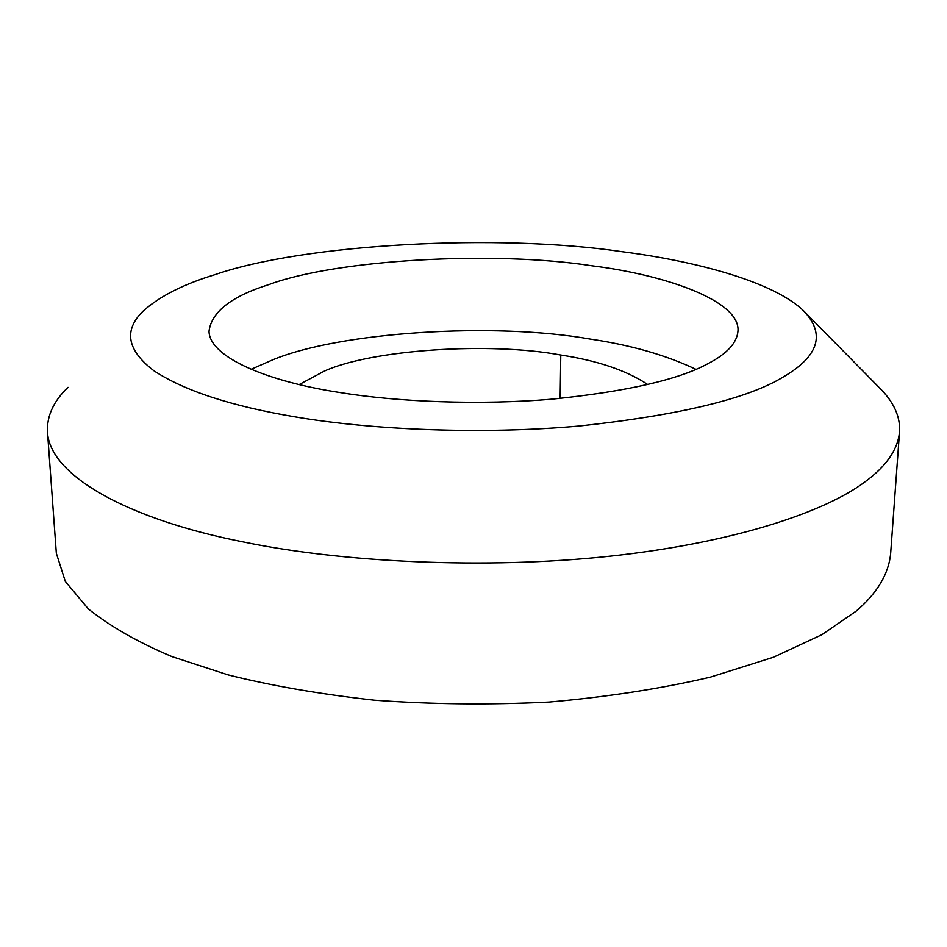 <?xml version="1.0" encoding="UTF-8"?>
<svg xmlns="http://www.w3.org/2000/svg" width="947" height="947" viewBox="0 0 947 947"><rect width="100%" height="100%" fill="white"/><g stroke="black" fill="none" stroke-linecap="round" stroke-linejoin="round"><path stroke-width="1.42" d="M803.731 310.959C825.642 334.066 818.918 356.013 783.548 376.823C747.621 398.782 679.638 415.165 579.6 425.984C481.751 434.791 371.224 429.879 294.931 416.846C231.305 406.133 184.298 390.768 153.899 370.75C126.922 350.118 123.37 330.195 143.269 310.959C159.806 296.222 183.635 284.147 214.744 274.725C304.094 243.71 498.832 233.282 622.12 251.713C695.595 261.088 773.675 281.685 803.731 310.959L878.982 387.323C893.613 401.611 900.467 416.443 899.532 431.82C897.874 449.576 886.309 466.291 864.848 481.964C825.642 511.416 736.15 542.536 610.282 556.149C484.509 569.774 340.79 562.092 244.208 542.122C128.65 519.607 49.41 475.773 47.468 431.82C46.77 415.934 53.624 401.102 68.018 387.323M899.532 431.82L890.665 553.285C888.795 573.811 877.277 593.118 856.112 611.182L821.866 634.715L773.261 657.301L710.12 677.212C661.16 688.635 607.512 696.909 549.189 702.058C489.706 705.018 431.453 704.39 374.408 700.188C319.873 694.127 271.091 685.687 228.061 674.88L172.07 656.65C138.428 642.492 110.55 626.606 88.414 609.016L65.331 581.47L56.335 553.285L47.468 431.82M299.24 384.541L324.43 371.07C371.567 349.656 489.41 341.701 560.778 355.03C597.604 360.629 626.594 370.466 647.76 384.541M340.222 392.579C265.326 381.215 209.157 356.569 209.027 331.166C211.583 311.788 231.624 296.222 269.161 284.491C336.801 259.419 494.393 250.564 591.982 265.799C665.765 274.961 740.625 300.909 737.973 331.166C736.908 342.909 727.107 353.645 708.545 363.352C679.236 379.546 627.186 391.466 552.409 399.125C479.442 405.387 397.87 401.93 340.222 392.579M251.085 369.318L271.742 360.262C338.387 331.923 494.168 321.885 590.537 339.133C630.951 345.099 666.072 355.161 695.915 369.318M560.778 355.03L560.139 398.427"/></g></svg>
